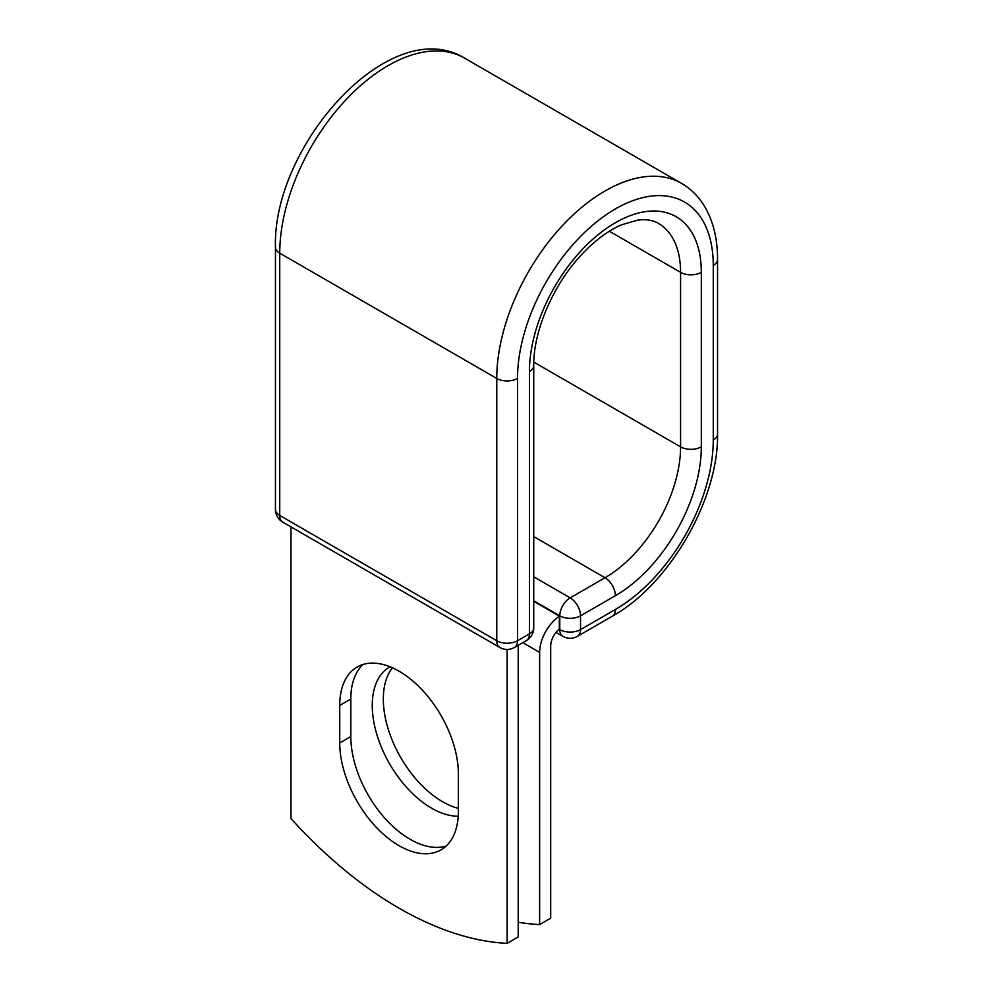 <?xml version="1.0" encoding="UTF-8"?>
<svg xmlns="http://www.w3.org/2000/svg" width="993" height="993" viewBox="0 0 993 993"><rect width="100%" height="100%" fill="white"/><g stroke="black" fill="none" stroke-linecap="round" stroke-linejoin="round"><path stroke-width="1.49" d="M399.062 845.688A83.884 48.434 -120 0 0 441.004 849.847A83.884 48.434 -120 0 0 458.369 811.455L458.369 773.907A83.884 48.434 -120 0 0 421.752 689.502A83.884 48.434 -120 0 0 357.12 667.023A83.884 48.434 -120 0 0 339.743 705.427L339.743 742.963A83.884 48.434 -120 0 0 399.062 845.688M363.016 664.466A83.884 48.434 -120 0 0 350.814 699.035L350.814 736.57A83.884 48.434 -120 0 0 410.121 839.308A83.884 48.434 -120 0 0 446.167 846.024M458.369 808.401A83.884 48.434 60 0 1 442.63 801.761A83.884 48.434 60 0 1 390.708 736.384A83.884 48.434 60 0 1 392.458 667.793M458.22 816.234A83.884 48.434 60 0 1 431.57 808.153A83.884 48.434 60 0 1 376.769 734.237A83.884 48.434 60 0 1 389.628 667.023A83.884 48.434 60 0 1 390.063 666.775M518.197 922.236A366.814 211.782 -120 0 0 539.646 924.582L539.646 652.376A30.522 17.626 -60 0 1 559.357 616.169L559.357 629.041A14.87 8.589 -60 0 0 550.705 645.984L550.705 918.19L539.646 924.582M559.357 616.169L533.737 601.286M507.138 649.41L507.138 943.35L518.197 936.958L518.197 645.289M507.138 943.35A366.814 211.782 60 0 1 290.986 818.555L290.986 526.886M539.646 652.376L522.79 642.645M559.133 629.227L559.791 629.599L559.791 615.821L533.737 600.777M615.387 609.479L580.533 629.599A14.672 8.465 60 0 1 577.504 636.314L612.346 616.194A14.672 8.465 -120 0 0 615.387 609.479A138.412 79.912 -60 0 0 713.259 439.961A14.672 8.465 180 0 0 717.554 433.978C718.671 499.305 669.481 584.492 612.346 616.194M701.319 272.343A14.672 8.465 180 0 1 680.577 272.343A106.872 61.703 -60 0 0 658.433 223.413C653.233 220.235 646.406 219.118 637.953 220.061L621.357 224.865C608.386 230.513 595.44 240.107 582.506 253.649C553.523 283.675 533.191 331.277 533.737 365.585A14.672 8.465 0 0 1 529.443 371.568A121.543 70.168 -60 0 1 615.387 222.717A121.543 70.168 -60 0 1 701.319 272.343L701.319 446.85A121.543 70.168 -60 0 1 615.387 595.701A14.672 8.465 -120 0 0 605.01 577.74L570.168 597.848A14.672 8.465 60 0 1 580.533 615.821L580.533 629.599A14.672 8.465 180 0 1 559.791 629.599A14.672 8.465 120 0 0 562.832 636.314A14.672 14.672 0 0 0 577.504 636.314M615.387 595.701L580.533 615.821A14.672 8.465 180 0 1 559.791 615.821A14.672 8.465 120 0 1 570.168 597.848L533.737 576.821M701.319 446.85A14.672 8.465 180 0 1 680.577 446.85A106.872 61.703 -60 0 1 605.01 577.74L533.737 536.592M609.367 231.232L680.577 272.343L680.577 446.85L533.8 362.11M717.554 433.978L717.554 259.458A14.672 8.465 180 0 1 713.259 265.454L713.259 439.961M275.446 247.183A14.672 8.465 0 0 0 279.741 253.165A153.083 88.389 -60 0 1 346.569 99.114A153.083 88.389 -60 0 1 464.538 58.103C390.51 12.81 272.454 144.978 275.446 247.183L275.446 509.446A14.672 8.465 0 0 0 279.741 515.441L496.761 640.733A14.672 8.465 0 0 0 517.514 640.733L529.443 633.844A14.672 8.465 0 0 0 533.737 627.849L533.737 365.585M275.446 509.446A14.672 14.672 0 0 0 282.782 522.157A14.672 8.465 120 0 1 279.741 515.441L279.741 253.165L496.761 378.457A153.083 88.389 -60 0 1 563.577 224.406A153.083 88.389 -60 0 1 681.546 183.395L464.538 58.103M282.782 522.157L499.802 647.448A14.672 8.465 120 0 1 496.761 640.733L496.761 378.457A14.672 8.465 0 0 0 517.514 378.457A138.412 79.912 -60 0 1 615.387 208.94A138.412 79.912 -60 0 1 713.259 265.454M517.514 378.457L517.514 640.733A14.672 8.465 -120 0 1 514.473 647.448L526.402 640.559A14.672 8.465 -120 0 0 529.443 633.844L529.443 371.568M350.814 699.035L339.743 705.427M350.814 736.57L339.743 742.963M717.554 259.458C717.591 239.524 713.508 222.258 705.328 207.686C699.357 197.259 691.426 189.167 681.546 183.395M556.006 632.38L562.832 636.314M526.402 640.559A14.672 14.672 0 0 0 533.737 627.849M499.802 647.448A14.672 14.672 0 0 0 514.473 647.448"/></g></svg>
